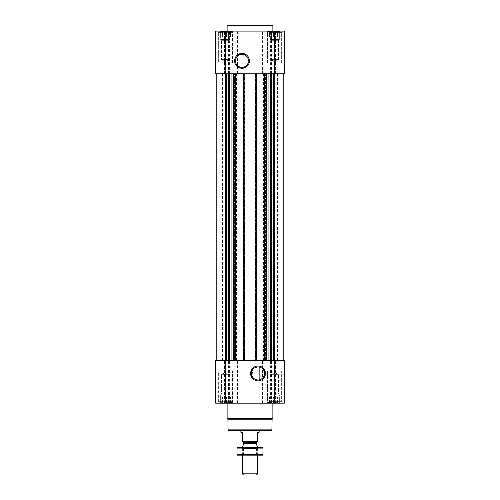 <?xml version="1.0" encoding="UTF-8"?>
<svg xmlns="http://www.w3.org/2000/svg" width="500" height="500" viewBox="0 0 500 500"><rect width="100%" height="100%" fill="white"/><g stroke="black" fill="none" stroke-linecap="round" stroke-linejoin="round"><path stroke-width="0.38" stroke-dasharray="2.5 1.88" d="M259.15 90.062L240.85 90.062L259.15 90.062L259.15 367.013A6.531 6.531 0 0 1 259.15 379.869L256.55 379.806L251.894 375.725L253.125 369.1L258.006 366.912L259.15 367.013L259.15 318.8L240.85 318.8L259.15 318.8M269.137 31.1L280.425 31.1L269.137 31.1L280.425 31.1L269.137 31.1L270.206 31.625L269.137 31.1M270.206 31.306L270.206 31.625L270.206 31.306L271.431 31.625L269.5 31.306L270.206 31.625L270.206 31.306L271.431 31.625L272.137 31.306L271.431 31.625L270.206 31.306L270.206 37.2L270.206 31.625L270.206 37.2L269.5 37.2L269.5 31.306L269.5 37.2L271.431 37.2L271.431 31.625L272.137 31.306L273.556 31.625L272.137 31.306L271.431 31.625L271.431 37.2L272.137 37.2L272.137 31.306L273.556 31.625L274.781 31.306L273.556 31.625L272.137 31.306L272.137 37.2L273.556 37.2L273.556 31.625L274.781 31.306L276.006 31.625L274.781 31.306L273.556 31.625L273.556 37.2L274.781 37.2L274.781 31.306L276.006 31.625L277.419 31.306L276.006 31.625L274.781 31.306L274.781 37.2L276.006 37.2L276.006 31.625L277.419 31.306L278.131 31.625L277.419 31.306L276.006 31.625L276.006 37.2L277.419 37.2L277.419 31.306L278.131 31.625L279.356 31.306L278.131 31.625L277.419 31.306L277.419 37.2L278.131 37.2L278.131 31.625L279.356 31.306L278.131 31.625L278.131 37.2L279.356 37.2L279.356 31.306L279.356 31.625L280.062 31.306L279.356 31.625L279.356 37.2L279.356 31.625L280.062 31.306L279.356 31.625L279.356 37.2L280.062 37.2L280.062 31.306L280.425 31.1L280.062 31.306L280.062 37.2L270.206 37.2L270.206 31.306L270.206 37.2L279.356 37.2L270.206 37.2L270.206 31.625L270.206 37.2L269.5 37.2L271.431 37.2L271.431 31.625L271.431 37.2L272.137 37.2L272.137 31.306L272.137 37.2L273.556 37.2L273.556 31.625L273.556 37.2L274.781 37.2L274.781 31.306L274.781 37.2L276.006 37.2L276.006 31.625L276.006 37.2L277.419 37.2L277.419 31.306L277.419 37.2L278.131 37.2L278.131 31.625L278.131 37.2L279.356 37.2L279.356 31.306L279.356 37.2L279.356 31.625L279.356 37.2L280.062 37.2L270.206 37.2L270.206 31.306M219.575 31.1L230.863 31.1L219.575 31.1L230.863 31.1L219.575 31.1L220.644 31.625L219.575 31.1M220.644 31.306L220.644 31.625L220.644 31.306L221.869 31.625L219.938 31.306L220.644 31.625L220.644 31.306L221.869 31.625L222.581 31.306L221.869 31.625L220.644 31.306L220.644 37.2L220.644 31.625L220.644 37.2L219.938 37.2L219.938 31.306L219.938 37.2L221.869 37.2L221.869 31.625L222.581 31.306L223.994 31.625L222.581 31.306L221.869 31.625L221.869 37.2L222.581 37.2L222.581 31.306L223.994 31.625L225.219 31.306L223.994 31.625L222.581 31.306L222.581 37.2L223.994 37.2L223.994 31.625L225.219 31.306L226.444 31.625L225.219 31.306L223.994 31.625L223.994 37.2L225.219 37.2L225.219 31.306L226.444 31.625L227.862 31.306L226.444 31.625L225.219 31.306L225.219 37.2L226.444 37.2L226.444 31.625L227.862 31.306L228.569 31.625L227.862 31.306L226.444 31.625L226.444 37.2L227.862 37.2L227.862 31.306L228.569 31.625L229.794 31.306L228.569 31.625L227.862 31.306L227.862 37.2L228.569 37.2L228.569 31.625L229.794 31.306L228.569 31.625L228.569 37.2L229.794 37.2L229.794 31.306L229.794 31.625L230.5 31.306L229.794 31.625L229.794 37.2L229.794 31.625L230.5 31.306L229.794 31.625L229.794 37.2L230.5 37.2L230.5 31.306L230.863 31.1L230.5 31.306L230.5 37.2L220.644 37.2L220.644 31.306L220.644 37.2L229.794 37.2L220.644 37.2L220.644 31.625L220.644 37.2L219.938 37.2L221.869 37.2L221.869 31.625L221.869 37.2L222.581 37.2L222.581 31.306L222.581 37.2L223.994 37.2L223.994 31.625L223.994 37.2L225.219 37.2L225.219 31.306L225.219 37.2L226.444 37.2L226.444 31.625L226.444 37.2L227.862 37.2L227.862 31.306L227.862 37.2L228.569 37.2L228.569 31.625L228.569 37.2L229.794 37.2L229.794 31.306L229.794 37.2L229.794 31.625L229.794 37.2L230.5 37.2L220.644 37.2L220.644 31.306M272.137 402.969L274.781 402.969L270.206 402.969L272.137 402.969L272.137 397.075L280.062 397.075L269.5 397.075L280.062 397.075L271.431 397.075L272.137 397.075L272.137 402.969M270.206 402.656L271.431 402.656L269.137 403.175L280.425 403.175L269.137 403.175L280.425 403.175L269.137 403.175L270.206 402.656L270.206 394.787L279.356 394.787L270.206 394.787L279.356 394.787L270.206 394.787L271.031 393.963L271.031 374.663L278.531 374.663L271.031 374.663L278.531 374.663L271.031 374.663L271.031 393.963L278.531 393.963L271.031 393.963L278.531 393.963L271.031 393.963L270.206 394.787L270.206 397.075L269.5 397.075L279.356 397.075L270.206 397.075L270.206 402.656M276.006 402.656L273.556 402.656L278.131 402.656L276.006 402.656L276.006 397.075L276.006 402.656M279.356 402.969L277.419 402.969L280.062 402.969L279.356 402.969L279.356 394.787L278.531 393.963L278.531 374.663L274.781 372.494L278.531 374.663L278.531 393.963L279.356 394.787L279.356 402.656L280.062 402.969L279.356 402.656L279.356 397.075L279.356 402.969M222.581 402.969L225.219 402.969L220.644 402.969L222.581 402.969L222.581 397.075L230.5 397.075L219.938 397.075L230.5 397.075L221.869 397.075L222.581 397.075L222.581 402.969M220.644 402.656L221.869 402.656L219.575 403.175L230.863 403.175L219.575 403.175L230.863 403.175L219.575 403.175L220.644 402.656L220.644 397.075L219.938 397.075L229.794 397.075L220.644 397.075L220.644 394.787L229.794 394.787L220.644 394.787L229.794 394.787L220.644 394.787L221.469 393.963L221.469 374.663L228.969 374.663L221.469 374.663L228.969 374.663L221.469 374.663L221.469 393.963L228.969 393.963L221.469 393.963L228.969 393.963L221.469 393.963L220.644 394.787L220.644 402.656M226.444 402.656L223.994 402.656L228.569 402.656L226.444 402.656L226.444 397.075L226.444 402.656M229.794 402.969L227.862 402.969L230.5 402.969L229.794 402.969L229.794 394.787L228.969 393.963L228.969 374.663L225.219 372.494L228.969 374.663L228.969 393.963L229.794 394.787L229.794 402.656L230.5 402.969L229.794 402.656L229.794 397.075L229.794 402.969M274.781 403.175L215.688 403.175L215.688 360.481L216.137 360.481L215.688 360.481L215.688 403.175L216.137 403.175L215.688 403.175L215.688 360.481L225.219 360.481L216.069 360.481L216.069 73.8L225.219 73.8L216.069 73.8L216.069 360.481L284.312 360.481L275.519 360.481L284.312 360.481L284.312 403.175L284.312 360.481L284.312 403.175L274.781 403.175L274.781 360.481L283.931 360.481L273.756 360.481L283.931 360.481L274.781 360.481L274.781 73.8L283.931 73.8L283.931 360.481M225.219 403.175L225.219 360.481L228.538 360.481L225.219 360.481L225.219 31.1L215.688 31.1L215.688 73.8L215.688 31.1L216.137 31.1L215.688 31.1L215.688 73.8L228.581 73.8L228.581 360.481M234.906 73.8L234.6 360.481L234.6 73.8L235.588 73.8L228.525 73.8L237.512 73.8L237.512 31.1L225.219 31.1M234.906 360.481L271.462 360.481L234.6 360.481L234.6 73.8L235.206 73.8L235.206 360.481M228.581 73.8L272.969 73.8L264.413 73.8L265.4 73.8L265.4 360.481L265.4 73.8L255.487 73.8L255.487 360.481L255.487 73.8L256.481 73.8L243.519 73.8L243.519 360.481M216.137 360.481L224.481 360.481L216.137 360.481L216.137 403.175L224.481 403.175L216.137 403.175L216.137 360.481M224.356 403.175L222.169 403.175L224.356 403.175L224.481 360.481L222.169 360.481L224.356 360.481L224.356 403.175M275.644 403.175L277.831 403.175L275.644 403.175L275.519 360.481L277.831 360.481L275.644 360.481L275.644 403.175M217.975 403.175L232.463 403.175L217.975 403.175L232.463 403.175L217.975 403.175L217.975 371.156L232.463 371.156L217.975 371.156L232.463 371.156L217.975 371.156L217.975 403.175M267.538 403.175L282.025 403.175L267.538 403.175L282.025 403.175L267.538 403.175L267.538 371.156L282.025 371.156L267.538 371.156L282.025 371.156L267.538 371.156L267.538 403.175M227.125 403.175L272.875 403.175L227.125 403.175M226.144 360.481L222.55 360.481L226.144 360.481L226.244 73.8L222.55 73.8L226.144 73.8L226.144 360.481M273.856 360.481L277.45 360.481L273.856 360.481L273.756 73.8L277.45 73.8L273.856 73.8L273.856 360.481M216.069 73.8L216.069 360.481M283.931 73.8L274.781 73.8L284.312 73.8L284.312 31.1L237.512 31.1M219.062 73.8L226.019 73.8L216.375 73.8L219.062 73.8L219.062 360.481M219.131 73.8L219.131 360.481M226.5 73.8L227.031 73.8L226.5 73.8L226.5 360.481M272.969 73.8L273.5 73.8L272.969 73.8L272.969 360.481M280.869 73.8L273.981 73.8L283.625 73.8L280.869 73.8L280.869 360.481M264.413 73.8L264.413 360.481M256.481 73.8L256.481 360.481M243.519 73.8L244.206 73.8L244.206 360.481M235.206 73.8L244.513 73.8L244.513 360.481L244.206 73.8M235.588 73.8L235.588 360.481M216.137 31.1L224.481 31.1L216.137 31.1L216.137 73.8L224.481 73.8L216.137 73.8L216.137 31.1M224.356 73.8L222.169 73.8L224.356 73.8L224.481 31.1L222.169 31.1L224.356 31.1L224.356 73.8M274.781 31.1L274.781 73.8L237.512 73.8M284.312 73.8L284.312 31.1L284.312 73.8L275.519 73.8L284.312 73.8M275.644 73.8L277.831 73.8L275.644 73.8L275.519 31.1L277.831 31.1L275.644 31.1L275.644 73.8M217.975 31.1L232.463 31.1L217.975 31.1L232.463 31.1L217.975 31.1L217.975 63.125L232.463 63.125L217.975 63.125L232.463 63.125L217.975 63.125L217.975 31.1M267.538 31.1L282.025 31.1L267.538 31.1L282.025 31.1L267.538 31.1L267.538 63.125L282.025 63.125L267.538 63.125L282.025 63.125L267.538 63.125L267.538 31.1M272.875 31.1L227.125 31.1L272.875 31.1M271.15 430.625L228.85 430.625M240.85 90.062L240.85 430.625L259.15 430.625L240.85 430.625L240.85 318.8M271.913 429.862L228.088 429.862M272.1 419.2L227.9 419.2M272.875 418.425L227.125 418.425M267.919 371.156L281.644 371.156L267.919 371.156L281.644 371.156L267.919 371.156L267.919 401.65L281.644 401.65L267.919 401.65L281.644 401.65L267.919 401.65L267.919 371.156M218.356 371.156L232.081 371.156L218.356 371.156L232.081 371.156L218.356 371.156L218.356 401.65L232.081 401.65L218.356 401.65L232.081 401.65L218.356 401.65L218.356 371.156M268.8 403.175L280.763 403.175L268.8 403.175L267.919 401.65L268.8 403.175L280.763 403.175L268.8 403.175M219.237 403.175L231.2 403.175L219.237 403.175L218.356 401.65L219.237 403.175L231.2 403.175L219.237 403.175M269.5 402.969L269.5 397.075L269.5 402.969M271.431 402.656L271.431 397.075L271.431 402.656M273.556 402.656L273.556 397.075L273.556 402.656M274.781 402.969L274.781 397.075L274.781 402.969M277.419 402.969L277.419 397.075L277.419 402.969M278.131 402.656L278.131 397.075L278.131 402.656M280.062 402.969L280.062 397.075L280.062 402.969L280.425 403.175L280.062 402.969M219.938 402.969L219.938 397.075L219.938 402.969M221.869 402.656L221.869 397.075L221.869 402.656M223.994 402.656L223.994 397.075L223.994 402.656M225.219 402.969L225.219 397.075L225.219 402.969M227.862 402.969L227.862 397.075L227.862 402.969M228.569 402.656L228.569 397.075L228.569 402.656M230.5 402.969L230.5 397.075L230.5 402.969L230.863 403.175L230.5 402.969M220.644 402.969L220.644 397.075L220.644 402.969M270.206 402.969L270.206 397.075L270.206 402.969M272.875 25.762L227.125 25.762M272.113 25L227.887 25M241.994 54.306A6.531 6.531 0 0 1 247.65 64.1A6.531 6.531 0 0 1 236.337 64.1A6.531 6.531 0 0 1 241.994 54.306M267.919 63.125L281.644 63.125L267.919 63.125L281.644 63.125L267.919 63.125L267.919 32.625L281.644 32.625L267.919 32.625L281.644 32.625L267.919 32.625L268.8 31.1L280.763 31.1L268.8 31.1L280.763 31.1L268.8 31.1L267.919 32.625L267.919 63.125M218.356 63.125L232.081 63.125L218.356 63.125L232.081 63.125L218.356 63.125L218.356 32.625L232.081 32.625L218.356 32.625L232.081 32.625L218.356 32.625L219.237 31.1L231.2 31.1L219.237 31.1L231.2 31.1L219.237 31.1L218.356 32.625L218.356 63.125M271.031 59.612L278.531 59.612L271.031 59.612L271.031 40.312L278.531 40.312L271.031 40.312L270.206 39.487L279.356 39.487L270.206 39.487L270.206 37.2L279.356 37.2L270.206 37.2L270.206 39.487L279.356 39.487L270.206 39.487L271.031 40.312L278.531 40.312L271.031 40.312L271.031 59.612L278.531 59.612L271.031 59.612L274.781 61.781L271.031 59.612M221.469 59.612L228.969 59.612L221.469 59.612L221.469 40.312L228.969 40.312L221.469 40.312L220.644 39.487L229.794 39.487L220.644 39.487L220.644 37.2L229.794 37.2L220.644 37.2L220.644 39.487L229.794 39.487L220.644 39.487L221.469 40.312L228.969 40.312L221.469 40.312L221.469 59.612L228.969 59.612L221.469 59.612L225.219 61.781L221.469 59.612M225.6 318.8L274.4 318.8L225.6 318.8L225.6 73.8L274.4 73.8L225.6 73.8L274.4 73.8L225.6 73.8L225.6 90.062L274.4 90.062L225.6 90.062M242.375 441.019L257.625 441.019L257.625 441.45L242.375 441.45L242.375 432.3L240.85 432.3M242.831 441.45L257.169 441.45L242.831 441.45M257.625 441.019L257.625 432.3L259.15 432.3M256.456 475L243.544 475M257.625 473.831L242.375 473.831M257.625 447.512L242.375 447.512M242.375 455.175L242.375 447.55L257.625 447.55L242.375 447.55L243.406 448.581L256.594 448.581L243.406 448.581L243.406 454.144L256.594 454.144L243.406 454.144L242.375 455.175L257.625 455.175L242.375 455.175M262.887 455.175L237.113 455.175M262.962 454.619L262.962 448.113L237.037 448.113L237.037 454.619L262.962 454.619M250 454.619L250 448.113M262.887 447.55L237.113 447.55M224.031 403.175L224.031 360.481L224.031 403.175M228.538 403.175L228.538 360.481M229.613 403.175L229.613 360.481M237.512 403.175L237.512 360.481M239.181 403.175L239.181 360.481M260.819 403.175L260.819 360.481M262.488 403.175L262.488 360.481M270.387 403.175L270.387 360.481M271.462 403.175L271.462 360.481M283.863 403.175L283.863 360.481L283.863 403.175M275.969 403.175L275.969 360.481L275.969 403.175M273.5 73.8L273.5 360.481M216.375 73.8L216.375 360.481L216.375 73.8M219.188 73.8L219.188 360.481M226.019 73.8L226.019 360.481L226.019 73.8M227.031 73.8L227.031 360.481M228.675 73.8L228.675 360.481M235.506 73.8L235.506 360.481M236.425 73.8L236.425 360.481M263.575 73.8L263.575 360.481M264.494 73.8L264.494 360.481M271.325 73.8L271.325 360.481M271.419 73.8L271.419 360.481M283.625 73.8L283.625 360.481L283.625 73.8M273.981 73.8L273.981 360.481L273.981 73.8M280.812 73.8L280.812 360.481M280.938 73.8L280.938 360.481M264.713 73.8L264.713 360.481M265.094 73.8L265.094 360.481M264.794 73.8L264.794 360.481M256.1 73.8L256.1 360.481M255.794 73.8L255.794 360.481M256.175 73.8L256.175 360.481M243.825 73.8L243.825 360.481M243.9 73.8L243.9 360.481M235.287 73.8L235.287 360.481M224.031 73.8L224.031 31.1L224.031 73.8M228.538 73.8L228.538 31.1M229.613 73.8L229.613 31.1M239.181 73.8L239.181 31.1M260.819 73.8L260.819 31.1M262.488 73.8L262.488 31.1M270.387 73.8L270.387 31.1M271.462 73.8L271.462 31.1M283.863 73.8L283.863 31.1L283.863 73.8M275.969 73.8L275.969 31.1L275.969 73.8M256.306 443.894L243.694 443.894M256.25 443.575L243.75 443.575M256.25 442.369L243.75 442.369M224.481 403.175L224.481 360.481L224.481 403.175M222.169 403.175L222.169 360.481M275.519 403.175L275.519 360.481L275.519 403.175M277.831 403.175L277.831 360.481M226.244 73.8L226.244 360.481L226.244 73.8M222.55 73.8L222.55 360.481M273.756 73.8L273.756 360.481L273.756 73.8M277.45 73.8L277.45 360.481M224.481 73.8L224.481 31.1L224.481 73.8M222.169 73.8L222.169 31.1M275.519 73.8L275.519 31.1L275.519 73.8M277.831 73.8L277.831 31.1M282.025 403.175L282.025 371.156L282.025 403.175M232.463 403.175L232.463 371.156L232.463 403.175M280.763 403.175L281.644 401.65L281.644 371.156L281.644 401.65L280.763 403.175M231.2 403.175L232.081 401.65L232.081 371.156L232.081 401.65L231.2 403.175M274.781 372.494L271.031 374.663L274.781 372.494M225.219 372.494L221.469 374.663L225.219 372.494M282.025 63.125L282.025 31.1L282.025 63.125M232.463 63.125L232.463 31.1L232.463 63.125M281.644 63.125L281.644 32.625L280.763 31.1L281.644 32.625L281.644 63.125M232.081 63.125L232.081 32.625L231.2 31.1L232.081 32.625L232.081 63.125M274.781 61.781L278.531 59.612L278.531 40.312L279.356 39.487L279.356 37.2L279.356 39.487L278.531 40.312L278.531 59.612L274.781 61.781M225.219 61.781L228.969 59.612L228.969 40.312L229.794 39.487L229.794 37.2L229.794 39.487L228.969 40.312L228.969 59.612L225.219 61.781M259.15 430.625L259.15 379.869L259.15 430.625M274.4 318.8L274.4 90.062M257.625 455.175L257.625 447.55L256.594 448.581L256.594 454.144L257.625 455.175"/><path stroke-width="0.75" d="M258.006 366.912A6.531 6.531 0 0 1 263.663 376.706A6.531 6.531 0 0 1 252.35 376.706A6.531 6.531 0 0 1 258.006 366.912M259.15 379.869L259.15 367.013L259.15 379.869M216.069 73.8L216.069 360.481M215.688 403.175L215.688 360.481L284.312 360.481L284.312 403.175L215.688 403.175M258.006 366.025A7.419 7.419 0 0 1 264.431 377.15A7.419 7.419 0 0 1 251.581 377.15A7.419 7.419 0 0 1 258.006 366.025M283.931 73.8L283.931 360.481M264.413 73.8L264.413 360.481M256.481 73.8L256.481 360.481M243.519 73.8L243.519 360.481M235.588 73.8L235.588 360.481M215.688 73.8L215.688 31.1L284.312 31.1L284.312 73.8L215.688 73.8M241.994 53.419A7.419 7.419 0 0 1 248.419 64.544A7.419 7.419 0 0 1 235.569 64.544A7.419 7.419 0 0 1 241.994 53.419M271.913 429.862L228.088 429.862L228.85 430.625L271.15 430.625L271.913 429.862L272.1 419.2L272.875 418.425L272.875 403.175M228.088 429.862L227.9 419.2L272.1 419.2M227.9 419.2L227.125 418.425L272.875 418.425M227.125 418.425L227.125 403.175M227.125 31.1L227.125 25.762L272.875 25.762L272.875 31.1M227.125 25.762L227.887 25L272.113 25L272.875 25.762M241.994 54.306A6.531 6.531 0 0 1 247.65 64.1A6.531 6.531 0 0 1 236.337 64.1A6.531 6.531 0 0 1 241.994 54.306M257.625 441.019L242.375 441.019L242.375 441.45L257.625 441.45L257.625 432.3L259.15 432.3L259.15 430.625M242.375 441.019L242.375 432.3L240.85 432.3L240.85 430.625M257.625 473.831L242.375 473.831L243.544 475L256.456 475L257.625 473.831L257.625 455.175M242.375 447.55L257.625 447.55M242.375 473.831L242.375 455.175M242.831 441.45L243.75 442.369L243.75 443.575L242.375 447.512M237.037 455.156L262.962 455.156M262.962 454.619L237.037 454.619L237.037 448.113L262.962 448.113L262.962 454.619M250 454.619L250 448.113M237.037 447.575L262.962 447.575M233.863 73.8L233.863 360.481M234.981 73.8L234.981 360.481M244.131 73.8L244.131 360.481M255.869 73.8L255.869 360.481M265.019 73.8L265.019 360.481M266.137 73.8L266.137 360.481M273.5 73.8L273.5 360.481M274.781 31.1L274.781 403.175M225.219 403.175L225.219 31.1M226.5 73.8L226.5 360.481M272.969 73.8L272.969 360.481M271.475 73.8L271.475 360.481M270.944 73.8L270.944 360.481M270.544 73.8L270.544 360.481M268.925 73.8L268.925 360.481M266.569 73.8L266.569 360.481M227.031 73.8L227.031 360.481M228.525 73.8L228.525 360.481M229.056 73.8L229.056 360.481M229.456 73.8L229.456 360.481M231.075 73.8L231.075 360.481M233.431 73.8L233.431 360.481M243.694 443.894L256.306 443.894L257.625 447.512M243.75 443.575L256.25 443.575L256.306 443.894M243.75 442.369L256.25 442.369L257.169 441.45M256.25 443.575L256.25 442.369"/></g></svg>
